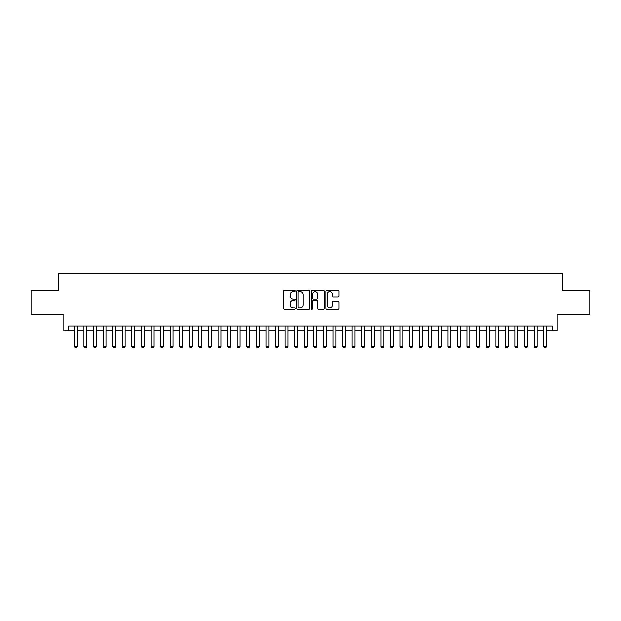 <?xml version="1.0" encoding="UTF-8"?>
<svg xmlns="http://www.w3.org/2000/svg" width="621" height="621" viewBox="0 0 621 621"><rect width="100%" height="100%" fill="white"/><g stroke="black" fill="none" stroke-linecap="round" stroke-linejoin="round"><path stroke-width="0.93" d="M295.177 290.977A0.66 0.66 0 0 0 294.517 290.325L284.527 290.325A0.939 0.939 0 0 0 283.587 291.265L283.587 308.187A0.939 0.939 0 0 0 284.527 309.126L294.517 309.126A0.66 0.66 0 0 0 295.177 308.466A0.66 0.66 0 0 0 294.517 307.806L293.221 307.806A3.012 3.012 0 0 1 290.217 304.802L290.217 303.39A3.012 3.012 0 0 1 293.221 300.385L294.517 300.385A0.66 0.66 0 0 0 295.177 299.726A0.66 0.66 0 0 0 294.517 299.066L293.221 299.066A3.012 3.012 0 0 1 290.217 296.054L290.217 294.649A3.012 3.012 0 0 1 293.221 291.637L294.517 291.637A0.66 0.66 0 0 0 295.177 290.977M337.979 296.954A0.939 0.939 0 0 0 338.919 296.007L338.919 291.265A0.939 0.939 0 0 0 337.979 290.325L326.879 290.325A0.939 0.939 0 0 0 325.94 291.265L325.94 308.187A0.939 0.939 0 0 0 326.879 309.126L337.979 309.126A0.939 0.939 0 0 0 338.919 308.187L338.919 302.45A0.939 0.939 0 0 0 337.979 301.511L333.229 301.511A0.939 0.939 0 0 0 332.289 302.45L332.289 305.291A2.515 2.515 0 0 1 329.774 307.806A2.515 2.515 0 0 1 327.259 305.291L327.259 294.152A2.515 2.515 0 0 1 329.774 291.637A2.515 2.515 0 0 1 332.289 294.152L332.289 296.007A0.939 0.939 0 0 0 333.229 296.954L337.979 296.954M68.644 330.853L68.644 326.064L552.356 326.064L552.356 330.853L557.146 330.853L557.146 314.568L589.95 314.568L589.95 290.628L562.409 290.628L562.409 273.387L58.591 273.387L58.591 290.628L31.05 290.628L31.05 314.568L63.854 314.568L63.854 330.853L74.396 330.853M309.677 291.265A0.939 0.939 0 0 0 308.738 290.325L297.645 290.325A0.939 0.939 0 0 0 296.706 291.265L296.706 308.187A0.939 0.939 0 0 0 297.645 309.126L308.738 309.126A0.939 0.939 0 0 0 309.677 308.187L309.677 291.265M312.262 290.325L323.355 290.325A0.939 0.939 0 0 1 324.294 291.265L324.294 308.187A0.939 0.939 0 0 1 323.355 309.126L318.612 309.126A0.939 0.939 0 0 1 317.673 308.187L317.673 301.325A0.939 0.939 0 0 0 316.726 300.385L313.582 300.385A0.939 0.939 0 0 0 312.642 301.325L312.642 308.466A0.66 0.66 0 0 1 311.983 309.126A0.66 0.66 0 0 1 311.323 308.466L311.323 291.265A0.939 0.939 0 0 1 312.262 290.325M77.268 330.853L83.967 330.853M86.847 330.853L93.546 330.853M96.426 330.853L103.125 330.853M106.005 330.853L112.704 330.853M115.576 330.853L122.283 330.853M125.155 330.853L131.862 330.853M134.734 330.853L141.441 330.853M144.313 330.853L151.019 330.853M153.892 330.853L160.598 330.853M163.47 330.853L170.177 330.853M173.049 330.853L179.756 330.853M182.628 330.853L189.335 330.853M192.207 330.853L198.914 330.853M201.786 330.853L208.493 330.853M211.365 330.853L218.072 330.853M220.944 330.853L227.643 330.853M230.523 330.853L237.222 330.853M240.102 330.853L246.801 330.853M249.681 330.853L256.38 330.853M259.252 330.853L265.959 330.853M268.831 330.853L275.538 330.853M278.41 330.853L285.117 330.853M287.989 330.853L294.696 330.853M297.568 330.853L304.274 330.853M307.147 330.853L313.853 330.853M316.726 330.853L323.432 330.853M326.304 330.853L333.011 330.853M335.883 330.853L342.59 330.853M345.462 330.853L352.169 330.853M355.041 330.853L361.748 330.853M364.62 330.853L371.319 330.853M374.199 330.853L380.898 330.853M383.778 330.853L390.477 330.853M393.357 330.853L400.056 330.853M402.928 330.853L409.635 330.853M412.507 330.853L419.214 330.853M422.086 330.853L428.793 330.853M431.665 330.853L438.372 330.853M441.244 330.853L447.951 330.853M450.823 330.853L457.53 330.853M460.402 330.853L467.108 330.853M469.981 330.853L476.687 330.853M479.559 330.853L486.266 330.853M489.138 330.853L495.845 330.853M498.717 330.853L505.424 330.853M508.296 330.853L514.995 330.853M517.875 330.853L524.574 330.853M527.454 330.853L534.153 330.853M537.033 330.853L543.732 330.853M546.604 330.853L552.356 330.853M298.678 291.637A0.66 0.66 0 0 0 298.018 292.297L298.018 307.154A0.66 0.66 0 0 0 298.678 307.806L300.044 307.806A3.012 3.012 0 0 0 303.048 304.802L303.048 294.649A3.012 3.012 0 0 0 300.044 291.637L298.678 291.637M317.673 294.199A2.515 2.515 0 0 0 315.157 291.684A2.515 2.515 0 0 0 312.642 294.199L312.642 298.127A0.939 0.939 0 0 0 313.582 299.066L316.726 299.066A0.939 0.939 0 0 0 317.673 298.127L317.673 294.199M77.268 326.064L77.268 346.371L76.546 347.613L75.11 347.613L74.396 346.371L74.396 326.064M74.396 346.371L77.268 346.371M86.847 326.064L86.847 346.371L86.125 347.613L84.689 347.613L83.967 346.371L83.967 326.064M83.967 346.371L86.847 346.371M96.426 326.064L96.426 346.371L95.704 347.613L94.268 347.613L93.546 346.371L93.546 326.064M93.546 346.371L96.426 346.371M106.005 326.064L106.005 346.371L105.283 347.613L103.847 347.613L103.125 346.371L103.125 326.064M103.125 346.371L106.005 346.371M115.576 326.064L115.576 346.371L114.862 347.613L113.426 347.613L112.704 346.371L112.704 326.064M112.704 346.371L115.576 346.371M125.155 326.064L125.155 346.371L124.441 347.613L123.005 347.613L122.283 346.371L122.283 326.064M122.283 346.371L125.155 346.371M134.734 326.064L134.734 346.371L134.02 347.613L132.584 347.613L131.862 346.371L131.862 326.064M131.862 346.371L134.734 346.371M144.313 326.064L144.313 346.371L143.598 347.613L142.162 347.613L141.441 346.371L141.441 326.064M141.441 346.371L144.313 346.371M153.892 326.064L153.892 346.371L153.177 347.613L151.741 347.613L151.019 346.371L151.019 326.064M151.019 346.371L153.892 346.371M163.47 326.064L163.47 346.371L162.756 347.613L161.313 347.613L160.598 346.371L160.598 326.064M160.598 346.371L163.47 346.371M173.049 326.064L173.049 346.371L172.335 347.613L170.891 347.613L170.177 346.371L170.177 326.064M170.177 346.371L173.049 346.371M182.628 326.064L182.628 346.371L181.906 347.613L180.47 347.613L179.756 346.371L179.756 326.064M179.756 346.371L182.628 346.371M192.207 326.064L192.207 346.371L191.485 347.613L190.049 347.613L189.335 346.371L189.335 326.064M189.335 346.371L192.207 346.371M201.786 326.064L201.786 346.371L201.064 347.613L199.628 347.613L198.914 346.371L198.914 326.064M198.914 346.371L201.786 346.371M211.365 326.064L211.365 346.371L210.643 347.613L209.207 347.613L208.493 346.371L208.493 326.064M208.493 346.371L211.365 346.371M220.944 326.064L220.944 346.371L220.222 347.613L218.786 347.613L218.072 346.371L218.072 326.064M218.072 346.371L220.944 346.371M230.523 326.064L230.523 346.371L229.801 347.613L228.365 347.613L227.643 346.371L227.643 326.064M227.643 346.371L230.523 346.371M240.102 326.064L240.102 346.371L239.38 347.613L237.944 347.613L237.222 346.371L237.222 326.064M237.222 346.371L240.102 346.371M249.681 326.064L249.681 346.371L248.959 347.613L247.523 347.613L246.801 346.371L246.801 326.064M246.801 346.371L249.681 346.371M259.252 326.064L259.252 346.371L258.538 347.613L257.102 347.613L256.38 346.371L256.38 326.064M256.38 346.371L259.252 346.371M268.831 326.064L268.831 346.371L268.117 347.613L266.681 347.613L265.959 346.371L265.959 326.064M265.959 346.371L268.831 346.371M278.41 326.064L278.41 346.371L277.696 347.613L276.26 347.613L275.538 346.371L275.538 326.064M275.538 346.371L278.41 346.371M287.989 326.064L287.989 346.371L287.275 347.613L285.839 347.613L285.117 346.371L285.117 326.064M285.117 346.371L287.989 346.371M297.568 326.064L297.568 346.371L296.854 347.613L295.417 347.613L294.696 346.371L294.696 326.064M294.696 346.371L297.568 346.371M307.147 326.064L307.147 346.371L306.432 347.613L304.989 347.613L304.274 346.371L304.274 326.064M304.274 346.371L307.147 346.371M316.726 326.064L316.726 346.371L316.011 347.613L314.568 347.613L313.853 346.371L313.853 326.064M313.853 346.371L316.726 346.371M326.304 326.064L326.304 346.371L325.583 347.613L324.146 347.613L323.432 346.371L323.432 326.064M323.432 346.371L326.304 346.371M335.883 326.064L335.883 346.371L335.161 347.613L333.725 347.613L333.011 346.371L333.011 326.064M333.011 346.371L335.883 346.371M345.462 326.064L345.462 346.371L344.74 347.613L343.304 347.613L342.59 346.371L342.59 326.064M342.59 346.371L345.462 346.371M355.041 326.064L355.041 346.371L354.319 347.613L352.883 347.613L352.169 346.371L352.169 326.064M352.169 346.371L355.041 346.371M364.62 326.064L364.62 346.371L363.898 347.613L362.462 347.613L361.748 346.371L361.748 326.064M361.748 346.371L364.62 346.371M374.199 326.064L374.199 346.371L373.477 347.613L372.041 347.613L371.319 346.371L371.319 326.064M371.319 346.371L374.199 346.371M383.778 326.064L383.778 346.371L383.056 347.613L381.62 347.613L380.898 346.371L380.898 326.064M380.898 346.371L383.778 346.371M393.357 326.064L393.357 346.371L392.635 347.613L391.199 347.613L390.477 346.371L390.477 326.064M390.477 346.371L393.357 346.371M402.928 326.064L402.928 346.371L402.214 347.613L400.778 347.613L400.056 346.371L400.056 326.064M400.056 346.371L402.928 346.371M412.507 326.064L412.507 346.371L411.793 347.613L410.357 347.613L409.635 346.371L409.635 326.064M409.635 346.371L412.507 346.371M422.086 326.064L422.086 346.371L421.372 347.613L419.936 347.613L419.214 346.371L419.214 326.064M419.214 346.371L422.086 346.371M431.665 326.064L431.665 346.371L430.951 347.613L429.515 347.613L428.793 346.371L428.793 326.064M428.793 346.371L431.665 346.371M441.244 326.064L441.244 346.371L440.53 347.613L439.094 347.613L438.372 346.371L438.372 326.064M438.372 346.371L441.244 346.371M450.823 326.064L450.823 346.371L450.109 347.613L448.665 347.613L447.951 346.371L447.951 326.064M447.951 346.371L450.823 346.371M460.402 326.064L460.402 346.371L459.687 347.613L458.244 347.613L457.53 346.371L457.53 326.064M457.53 346.371L460.402 346.371M469.981 326.064L469.981 346.371L469.259 347.613L467.823 347.613L467.108 346.371L467.108 326.064M467.108 346.371L469.981 346.371M479.559 326.064L479.559 346.371L478.838 347.613L477.402 347.613L476.687 346.371L476.687 326.064M476.687 346.371L479.559 346.371M489.138 326.064L489.138 346.371L488.417 347.613L486.98 347.613L486.266 346.371L486.266 326.064M486.266 346.371L489.138 346.371M498.717 326.064L498.717 346.371L497.995 347.613L496.559 347.613L495.845 346.371L495.845 326.064M495.845 346.371L498.717 346.371M508.296 326.064L508.296 346.371L507.574 347.613L506.138 347.613L505.424 346.371L505.424 326.064M505.424 346.371L508.296 346.371M517.875 326.064L517.875 346.371L517.153 347.613L515.717 347.613L514.995 346.371L514.995 326.064M514.995 346.371L517.875 346.371M527.454 326.064L527.454 346.371L526.732 347.613L525.296 347.613L524.574 346.371L524.574 326.064M524.574 346.371L527.454 346.371M537.033 326.064L537.033 346.371L536.311 347.613L534.875 347.613L534.153 346.371L534.153 326.064M534.153 346.371L537.033 346.371M546.604 326.064L546.604 346.371L545.89 347.613L544.454 347.613L543.732 346.371L543.732 326.064M543.732 346.371L546.604 346.371"/></g></svg>
